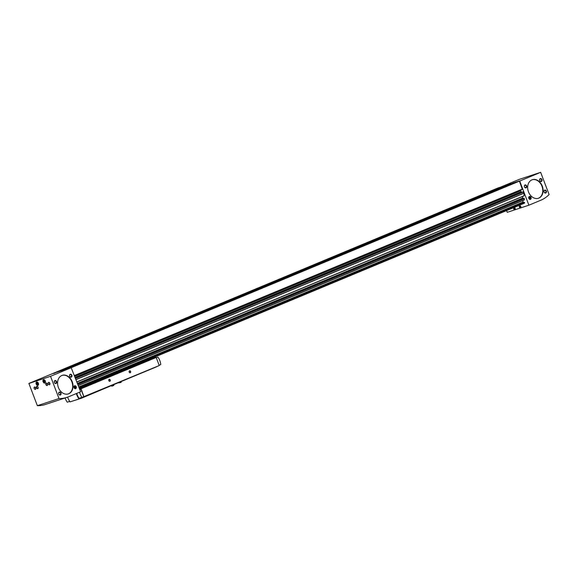 <?xml version="1.0" encoding="UTF-8"?>
<svg xmlns="http://www.w3.org/2000/svg" width="578" height="578" viewBox="0 0 578 578"><rect width="100%" height="100%" fill="white"/><g stroke="black" fill="none" stroke-linecap="round" stroke-linejoin="round"><path stroke-width="0.87" d="M501.776 186.831L498.453 187.778L50.149 374.623L498.431 187.785M64.331 369.682L55.228 372.68L66.152 369.349L64.331 369.682L514.326 182.691M516.01 181.991L67.72 368.836L516.01 181.991L519.716 181.044L540.654 172.323L549.1 194.562A41.125 31.515 -108.2 0 1 540.726 200.27L528.892 205.197L519.716 181.044M519.29 206.866A0.694 0.441 67.4 0 1 519.441 206.245L520.048 205.855A0.824 0.527 67.4 0 1 520.677 207.365L519.969 207.516A0.694 0.441 67.4 0 1 519.427 207.191M513.64 208.723A0.694 0.441 67.4 0 1 513.791 208.109L514.398 207.712A0.824 0.527 67.4 0 1 515.027 209.229L514.326 209.381A0.694 0.441 67.4 0 1 513.777 209.048M528.892 205.197L507.246 212.328L506.588 210.594M522.353 189.36L74.576 375.722L522.353 189.36L519.405 181.145L71.173 367.695L80.66 391.754L68.825 396.674A41.125 31.515 -108.2 0 1 67.106 397.317A41.125 31.515 -108.2 0 1 58.992 398.538L50.546 376.307L71.484 367.594M520.619 190.083A1.539 0.99 -112.6 0 0 520.764 190.661L521.146 191.679A1.539 0.99 -112.6 0 0 521.609 192.423M76.939 381.957L524.073 195.884L523.943 193.095L522.996 191.853M77.474 383.351L522.707 198.044L522.599 196.498M522.707 198.044L523.487 198.471M78.297 385.526L524.354 199.909L524.34 198.608L523.87 198.319M78.825 386.928L522.982 202.069L522.873 200.523M522.982 202.069L523.762 202.495M524.549 203.116L79.388 388.394L524.549 203.116L524.145 202.343M56.803 372.16L503.452 186.13M505.035 185.61L511.01 183.775M56.926 372.254L505.165 185.704M501.184 186.875L519.008 179.462L540.654 172.323M546.311 191.108A1.539 1.185 -108.2 0 1 545.148 193.038A1.539 1.185 -108.2 0 1 544.201 190.545A1.539 1.185 -108.2 0 1 546.311 191.108M541.933 179.585A1.539 1.185 -108.2 0 1 540.77 181.514A1.539 1.185 -108.2 0 1 539.823 179.014A1.539 1.185 -108.2 0 1 541.933 179.585M531.023 197.474A1.539 1.185 -108.2 0 1 529.853 199.403A1.539 1.185 -108.2 0 1 528.906 196.903A1.539 1.185 -108.2 0 1 531.023 197.474M526.645 185.943A1.539 1.185 -108.2 0 1 525.474 187.879A1.539 1.185 -108.2 0 1 524.528 185.379A1.539 1.185 -108.2 0 1 526.645 185.943M542.301 186.102A9.768 7.485 -108.2 0 1 538.443 198.261A9.768 7.485 -108.2 0 1 528.278 191.325A9.768 7.485 -108.2 0 1 532.331 179.707A9.768 7.485 -108.2 0 1 542.301 186.102M67.106 397.317L45.452 404.448A41.125 31.515 -108.2 0 1 37.346 405.677L28.9 383.438L50.149 374.623M67.698 368.706L66.152 369.349L67.72 368.836M55.148 372.846L53.602 373.489L55.17 372.969M37.346 405.677L58.992 398.538M45.279 381.018A1.799 1.156 67.4 0 1 44.867 383.041A1.799 1.156 67.4 0 1 43.112 381.82A1.799 1.156 67.4 0 1 43.487 379.717A1.799 1.156 67.4 0 1 45.279 381.018M38.372 383.293A1.799 1.156 67.4 0 1 37.967 385.316A1.799 1.156 67.4 0 1 36.212 384.095A1.799 1.156 67.4 0 1 36.587 381.993A1.799 1.156 67.4 0 1 38.372 383.293M49.845 383.293A1.286 0.824 67.4 0 1 49.556 384.738A1.286 0.824 67.4 0 1 48.299 383.871A1.286 0.824 67.4 0 1 48.566 382.361A1.286 0.824 67.4 0 1 49.845 383.293M35.728 387.946A1.286 0.824 67.4 0 1 35.439 389.391A1.286 0.824 67.4 0 1 34.181 388.517A1.286 0.824 67.4 0 1 34.449 387.014A1.286 0.824 67.4 0 1 35.728 387.946M47.497 384.067A1.286 0.824 67.4 0 1 47.62 384.71A1.286 0.824 67.4 0 1 46.58 385.432A1.286 0.824 67.4 0 1 45.835 383.64A1.286 0.824 67.4 0 1 47.078 383.409A1.286 0.824 67.4 0 1 47.497 384.067M38.083 387.166A1.286 0.824 67.4 0 1 38.206 387.816A1.286 0.824 67.4 0 1 37.173 388.532A1.286 0.824 67.4 0 1 36.428 386.74A1.286 0.824 67.4 0 1 37.664 386.509A1.286 0.824 67.4 0 1 38.083 387.166M28.9 383.438L50.546 376.307M76.231 386.754A1.539 1.185 -108.2 0 1 75.068 388.683A1.539 1.185 -108.2 0 1 74.121 386.183A1.539 1.185 -108.2 0 1 76.231 386.754M71.853 375.223A1.539 1.185 -108.2 0 1 70.689 377.159A1.539 1.185 -108.2 0 1 69.743 374.66A1.539 1.185 -108.2 0 1 71.853 375.223M60.943 393.119A1.539 1.185 -108.2 0 1 59.772 395.049A1.539 1.185 -108.2 0 1 58.826 392.549A1.539 1.185 -108.2 0 1 60.943 393.119M56.565 381.588A1.539 1.185 -108.2 0 1 55.394 383.525A1.539 1.185 -108.2 0 1 54.448 381.025A1.539 1.185 -108.2 0 1 56.565 381.588M72.221 381.747A9.768 7.485 -108.2 0 1 68.363 393.907A9.768 7.485 -108.2 0 1 58.197 386.971A9.768 7.485 -108.2 0 1 62.251 375.346A9.768 7.485 -108.2 0 1 72.221 381.747M526.276 186.087A1.264 0.968 -108.2 0 1 524.463 186.759A1.264 0.968 -108.2 0 1 526.276 186.087M541.564 179.722A1.264 0.968 -108.2 0 1 539.751 180.394A1.264 0.968 -108.2 0 1 541.564 179.722M545.943 191.246A1.264 0.968 -108.2 0 1 544.129 191.918A1.264 0.968 -108.2 0 1 545.943 191.246M56.196 381.733A1.264 0.968 -108.2 0 1 54.383 382.405A1.264 0.968 -108.2 0 1 56.196 381.733M60.574 393.257A1.264 0.968 -108.2 0 1 58.761 393.929A1.264 0.968 -108.2 0 1 60.574 393.257M71.484 375.368A1.264 0.968 -108.2 0 1 69.671 376.04A1.264 0.968 -108.2 0 1 71.484 375.368M38.206 387.744A1.062 0.679 67.4 0 1 37.866 388.344A1.062 0.679 67.4 0 1 36.826 387.621A1.062 0.679 67.4 0 1 37.05 386.379A1.062 0.679 67.4 0 1 37.715 386.559M47.62 384.645A1.062 0.679 67.4 0 1 47.273 385.244A1.062 0.679 67.4 0 1 46.24 384.522A1.062 0.679 67.4 0 1 46.457 383.279A1.062 0.679 67.4 0 1 47.121 383.46M35.843 388.763A1.286 0.824 67.4 0 1 35.179 387.173M49.961 384.11A1.286 0.824 67.4 0 1 49.296 382.52M38.09 385.251A1.799 1.156 67.4 0 1 36.999 384.804M36.262 383.041A1.799 1.156 67.4 0 1 36.717 381.95M37.772 384.406L38.09 383.835L37.144 382.744L37.144 384.146L37.772 384.406M44.99 382.976A1.799 1.156 67.4 0 1 43.899 382.535M43.162 380.765A1.799 1.156 67.4 0 1 43.617 379.674M44.679 382.137L44.672 380.729L44.044 380.469L43.733 381.039L44.679 382.137M37.599 382.932L36.833 383.315M37.556 383.012L37.873 383.843L37.144 384.146M44.506 380.664L43.733 381.039M44.463 380.736L44.773 381.574L44.051 381.87M142.65 362.059L149.305 359.87A17.99 13.785 -108.2 0 1 150.511 358.794M149.305 359.87L155.099 357.435A12.853 9.848 -108.2 0 1 155.171 357.536M153.683 357.471L153.871 357.97L156.19 357.471L159.167 365.303L160.771 364.545A12.34 9.458 -108.2 0 0 157.953 357.125L156.291 357.731M156.27 357.681L157.953 357.125M79.843 389.594L80.934 389.081L83.817 396.674L81.953 397.346A12.34 9.458 -108.2 0 1 79.562 392.209M76.737 393.387A12.34 9.458 -108.2 0 0 79.07 398.3L81.953 397.346M79.793 389.464L80.934 389.081M68.927 401.638L69.83 401.522M72.026 401.248L81.339 398.271L81.245 397.758L83.955 396.869L81.036 388.756L79.598 388.958M80.949 397.678L81.101 398.076L79.034 398.943A12.853 9.848 -108.2 0 1 76.368 393.539M87.068 385.194L92.372 383.445L137.521 364.653L137.369 364.256M92.372 383.445L92.22 383.048M159.109 365.592L84.012 396.58M110.261 379.984A1.026 0.788 -108.2 0 1 109.488 381.27A1.026 0.788 -108.2 0 1 108.852 379.609A1.026 0.788 -108.2 0 1 110.261 379.984M130.65 371.495A1.026 0.788 -108.2 0 1 129.877 372.781A1.026 0.788 -108.2 0 1 129.241 371.119A1.026 0.788 -108.2 0 1 130.65 371.495M79.576 388.893L83.29 387.347A17.99 13.785 -108.2 0 0 81.708 387.426M81.339 398.271L156.479 366.683M81.375 398.098L156.53 366.82M65.119 397.975A12.34 9.458 -108.2 0 0 67.243 402.194L69.728 401.378M79.034 398.943L70.097 401.883A12.853 9.848 -108.2 0 1 67.626 397.137M158.321 365.917A12.853 9.848 -108.2 0 1 158.329 365.939L156.486 366.705M153.835 357.854L155.099 357.435M130.397 371.596A0.831 0.636 -108.2 0 1 129.197 372.037A0.831 0.636 -108.2 0 1 130.397 371.596M110.001 380.078A0.831 0.636 -108.2 0 1 108.808 380.526A0.831 0.636 -108.2 0 1 110.001 380.078M113.88 384.984L111.482 385.894L111.85 386.198L113.808 385.454L113.801 384.76M121.163 381.95L118.765 382.867L121.091 382.419L121.084 381.733M532.157 179.765A9.768 7.485 -108.2 0 1 541.954 186.217A9.768 7.485 -108.2 0 1 538.27 198.312M62.077 375.411A9.768 7.485 -108.2 0 1 71.874 381.863A9.768 7.485 -108.2 0 1 68.19 393.958M529.491 196.78A1.228 0.939 -108.2 0 1 530.9 198.189A1.228 0.939 -108.2 0 1 529.39 198.81A1.228 0.939 -108.2 0 1 529.491 196.78M529.224 197.741L529.542 198.572L530.243 198.76L530.633 198.117L530.315 197.286L529.614 197.098L529.224 197.741M530.633 198.117L530.004 198.319L529.419 197.416M530.315 197.286L529.686 197.488M74.707 386.061A1.228 0.939 -108.2 0 1 76.108 387.47A1.228 0.939 -108.2 0 1 74.605 388.091A1.228 0.939 -108.2 0 1 74.707 386.061M74.439 387.022L74.75 387.852L75.458 388.04L75.841 387.397L75.53 386.566L74.822 386.379L74.439 387.022M75.841 387.397L75.219 387.6L74.627 386.696M75.53 386.566L74.902 386.769M65.906 369.161L514.138 182.612M53.357 373.301L501.588 186.745M74.483 375.498L522.411 189.071M70.921 367.507L519.152 180.957M55.235 372.68L503.467 186.123L55.228 372.68M76.014 379.522L523.943 193.095M76.058 379.623L523.971 193.204M75.581 378.373L523.509 191.947M79.338 388.264L524.636 202.936M79.237 387.997L524.614 202.632M79.135 387.737L524.456 202.401M524.167 202.322L79.07 387.571L524.203 202.322M78.926 387.188L523.141 202.307M78.268 385.447L524.419 199.757M77.878 384.428L524.34 198.608M77.777 384.168L524.181 198.377M523.892 198.297L77.719 383.994L523.928 198.297M77.568 383.611L522.866 198.283M76.91 381.87L524.145 195.74M75.487 378.128L523.263 191.759M75.48 378.106L523.011 191.845L75.48 378.106M75.169 377.29L521.146 191.679M74.786 376.278L520.764 190.661M38.343 384.984A1.698 1.091 67.4 0 1 36.45 383.994A1.698 1.091 67.4 0 1 37.086 381.957M45.243 382.708A1.698 1.091 67.4 0 1 43.357 381.718A1.698 1.091 67.4 0 1 43.986 379.681M514.406 208.629A0.592 0.376 67.4 0 1 514.044 209.287A0.592 0.376 67.4 0 1 513.683 208.333A0.592 0.376 67.4 0 1 514.406 208.629M514.528 208.586A0.694 0.441 67.4 0 1 514.326 209.381L513.791 208.109A0.694 0.441 67.4 0 1 514.528 208.586M520.048 206.772A0.592 0.376 67.4 0 1 519.694 207.423A0.592 0.376 67.4 0 1 519.326 206.469A0.592 0.376 67.4 0 1 520.048 206.772M520.178 206.722A0.694 0.441 67.4 0 1 519.969 207.516L519.441 206.245A0.694 0.441 67.4 0 1 520.178 206.722M81.036 388.756L156.19 357.471M80.79 388.56L155.944 357.283M78.305 385.548L524.354 199.909M76.946 381.979L524.073 195.884M38.22 385.208C36.342 384.688 35.879 383.582 36.84 381.885M45.127 382.932C43.242 382.419 42.786 381.307 43.74 379.609"/></g></svg>

